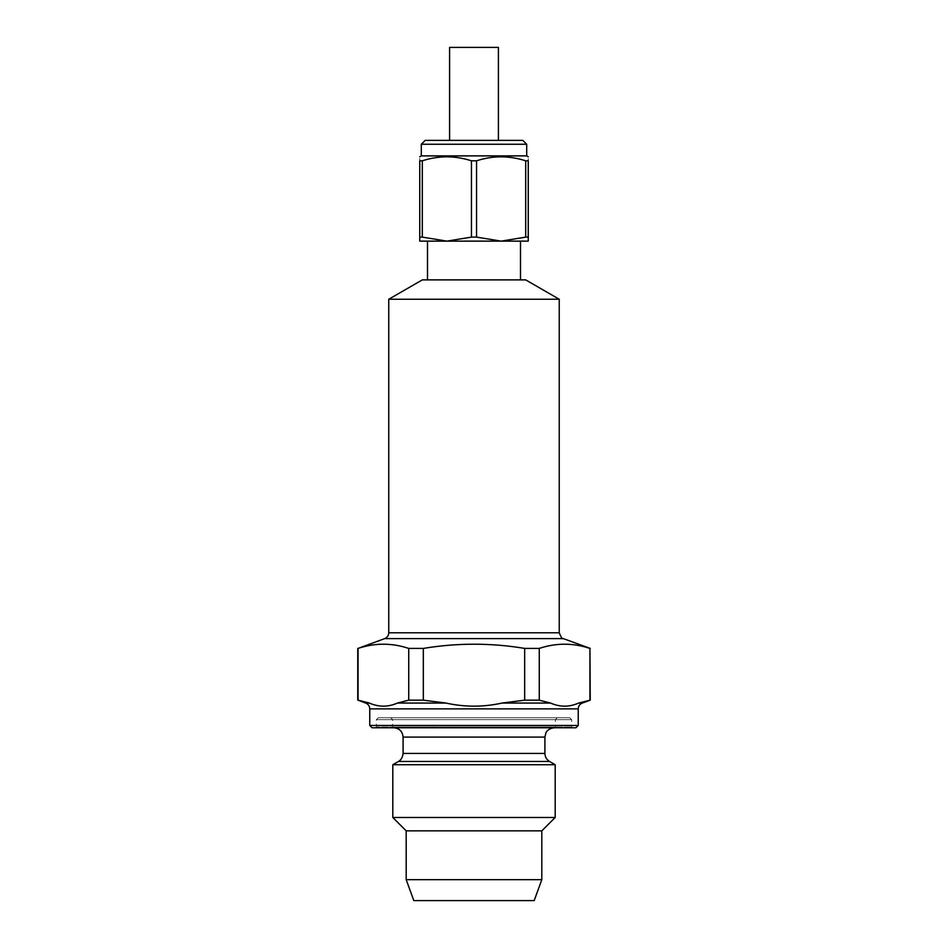 <?xml version="1.0" encoding="UTF-8"?>
<svg xmlns="http://www.w3.org/2000/svg" width="948" height="948" viewBox="0 0 948 948"><rect width="100%" height="100%" fill="white"/><g stroke="black" fill="none" stroke-linecap="round" stroke-linejoin="round"><path stroke-width="0.71" stroke-dasharray="4.74 3.56" d="M427.501 279.885L520.499 279.885L427.501 279.885M520.499 241.136L427.501 241.136L501.125 241.136L476.548 237.107L471.452 237.107L446.875 241.136L422.298 237.107L422.298 160.816C438.758 155.508 455.135 155.508 471.452 160.816L471.452 237.107M388.763 299.248L559.237 299.248M590.237 700.169L589.929 648.408C573.042 642.803 556.156 642.803 539.27 648.408L524.671 648.408L524.671 700.169L502.037 703.06C483.29 707.196 464.603 707.196 445.963 703.06L397.413 703.06C388.04 707.196 378.702 707.196 369.376 703.06L365.691 703.06M582.309 703.06L578.624 703.06L589.929 700.169M578.624 703.06C569.25 707.196 559.901 707.196 550.587 703.06L502.037 703.06M372.102 727.791L575.898 727.791M369.767 725.469L578.233 725.469M393.408 727.791L554.592 727.791L393.408 727.791L392.638 727.009L555.362 727.009L392.638 727.009L392.638 719.65L390.695 717.719L557.306 717.719L390.695 717.719M397.413 703.06L408.73 700.169L408.73 648.408L423.329 648.408C457.22 642.803 491.005 642.803 524.671 648.408M357.763 648.408L358.071 700.169L369.376 703.06M423.329 648.408L423.329 700.169L445.963 703.06M539.27 648.408L539.27 700.169L550.587 703.06M541.806 830.851L406.194 830.851M555.196 817.472L392.804 817.472M555.196 764.728L392.804 764.728M541.806 879.673L406.194 879.673M534.186 900.6L413.814 900.6M378.299 717.719L569.701 717.719L378.299 717.719L376.356 719.65L376.356 727.009L571.644 727.009L376.356 727.009L375.586 727.791L572.414 727.791L375.586 727.791M393.799 727.791L554.201 727.791L393.799 727.791M425.178 140.387L522.822 140.387M498.411 47.4L449.589 47.4M422.31 279.885L525.69 279.885M422.298 160.816L419.751 160.816C419.751 155.508 419.751 155.508 419.751 160.816L419.751 241.136L528.249 241.136L528.249 237.107L501.125 241.136M471.452 160.816L476.548 160.816C492.996 155.508 509.384 155.508 525.702 160.816L525.702 237.107M476.548 160.816L476.548 237.107M421.303 144.262L526.697 144.262M419.751 237.107L422.298 237.107M525.702 160.816L528.249 160.816C528.249 155.508 528.249 155.508 528.249 160.816L528.249 237.107M421.303 155.887L526.697 155.887M423.329 700.169L408.73 700.169M539.27 700.169L524.671 700.169M559.237 632.778L388.763 632.778M578.233 708.879L369.767 708.879M544.91 753.423L403.09 753.423M403.09 737.094L544.91 737.094M376.356 719.65L571.644 719.65L376.356 719.65M392.638 719.65L555.362 719.65L392.638 719.65M398.444 761.469L549.556 761.469M384.675 638.608L563.325 638.608M557.306 717.719L555.362 719.65L555.362 727.009L554.592 727.791M569.701 717.719L571.644 719.65L571.644 727.009L572.414 727.791"/><path stroke-width="1.42" d="M427.501 279.885L427.501 241.136M422.298 160.816L422.298 237.107L419.751 237.107L419.751 160.816C419.751 155.508 419.751 155.508 419.751 160.816L422.298 160.816C438.616 155.508 455.004 155.508 471.452 160.816L476.548 160.816C492.865 155.508 509.242 155.508 525.702 160.816L528.249 160.816C528.249 155.508 528.249 155.508 528.249 160.816L528.249 241.136L501.125 241.136L520.499 241.136L520.499 279.885M388.763 632.778L559.237 632.778L559.237 299.248L388.763 299.248L388.763 632.778C388.621 635.575 387.258 637.518 384.675 638.608L358.071 648.408C374.958 642.803 391.844 642.803 408.73 648.408L423.329 648.408C457.22 642.803 491.005 642.803 524.671 648.408L539.27 648.408C556.156 642.803 573.042 642.803 589.929 648.408L590.237 700.169L578.624 703.06L582.309 703.06C579.726 704.151 578.375 706.082 578.233 708.879L578.233 725.469L369.767 725.469L372.102 727.791L575.898 727.791L578.233 725.469M578.233 708.879L369.767 708.879C369.637 706.082 368.274 704.151 365.691 703.06L369.376 703.06L358.071 700.169L358.071 648.408C374.958 642.803 391.844 642.803 408.73 648.408L408.73 700.169L423.329 700.169L445.963 703.06C464.71 707.196 483.397 707.196 502.037 703.06L550.587 703.06L539.27 700.169L539.27 648.408M550.587 703.06C559.96 707.196 569.298 707.196 578.624 703.06M589.929 700.169L589.929 648.408M423.329 700.169L423.329 648.408M408.73 700.169L397.413 703.06L445.963 703.06M502.037 703.06L524.671 700.169L524.671 648.408M369.376 703.06C378.75 707.196 388.099 707.196 397.413 703.06M406.194 830.851L541.806 830.851L555.196 817.472L392.804 817.472L406.194 830.851L406.194 879.673L541.806 879.673L541.806 830.851M393.799 727.791C399.44 728.337 402.545 731.441 403.09 737.094L544.91 737.094L544.91 753.423C545.017 756.931 546.569 759.621 549.556 761.469L398.444 761.469L392.804 764.728L555.196 764.728L555.196 817.472M406.194 879.673L413.814 900.6L534.186 900.6L541.806 879.673M449.589 140.387L449.589 47.4L498.411 47.4L498.411 140.387M559.237 299.248L525.69 279.885L422.31 279.885L388.763 299.248M522.822 140.387L425.178 140.387L421.303 144.262L526.697 144.262L522.822 140.387M528.249 156.787L526.697 155.887L421.303 155.887L419.751 156.787M476.548 160.816L476.548 237.107L501.125 241.136L419.751 241.136L419.751 237.107M422.298 237.107L446.875 241.136L471.452 237.107L471.452 160.816M501.125 241.136L525.702 237.107L525.702 160.816M476.548 237.107L471.452 237.107M528.249 237.107L525.702 237.107M524.671 700.169L539.27 700.169M365.691 703.06L358.071 700.169M403.09 737.094L403.09 753.423L544.91 753.423M590.237 648.408L563.325 638.608L384.675 638.608M582.309 703.06L590.237 700.169M369.767 708.879L369.767 725.469M392.804 764.728L392.804 817.472M549.556 761.469L555.196 764.728M526.697 155.887L526.697 144.262M421.303 155.887L421.303 144.262M544.91 737.094L545.858 732.994C545.787 732.994 547.423 728.526 554.201 727.791M398.444 761.469C397.852 761.765 402.248 760.367 403.09 753.423M357.763 648.408L357.763 700.169M563.325 638.608C562.484 639.355 561.121 637.423 559.237 632.778"/></g></svg>
